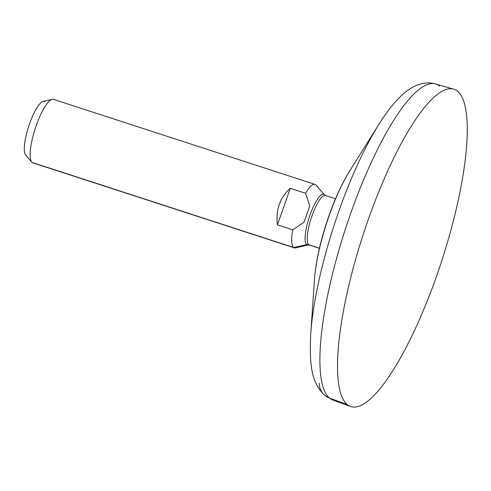 <?xml version="1.0" encoding="UTF-8"?>
<svg xmlns="http://www.w3.org/2000/svg" width="491" height="491" viewBox="0 0 491 491"><rect width="100%" height="100%" fill="white"/><g stroke="black" fill="none" stroke-linecap="round" stroke-linejoin="round"><path stroke-width="0.74" d="M347.223 404.566A166.848 41.422 108 0 0 436.579 276.083A166.848 41.422 108 0 0 457.569 91.222A166.848 41.422 108 0 0 368.213 219.704A166.848 41.422 108 0 0 347.223 404.566A166.848 41.422 108 0 0 350.464 406.45A166.848 41.422 108 0 0 438.985 269.123A166.848 41.422 108 0 0 457.569 91.222A166.848 41.422 108 0 0 453.623 89.11A166.848 41.422 108 0 0 365.329 228.076A166.848 41.422 108 0 0 347.223 404.566L329.565 398.115L347.223 404.566M319.285 383.299A16.688 16.086 -50.5 0 0 324.999 395.507L332.788 399.987A166.173 41.25 -72 0 1 329.565 398.115A166.173 41.25 108 0 0 332.788 399.987L350.464 406.45M324.999 395.507A16.688 16.086 -50.5 0 0 329.565 398.115A16.688 16.086 129.5 0 1 324.999 395.507C310.828 382.557 309.391 363.524 310.735 333.984A155.205 38.531 108 0 0 310.68 334.752M439.463 86.042A166.173 41.25 108 0 0 435.535 83.943C429.883 82.494 424.5 82.629 419.394 84.348C412.943 86.588 407.149 90.16 402.012 95.07C394.224 102.3 386.515 112.065 378.88 124.364A155.205 38.531 108 0 0 310.735 333.984A155.205 38.531 -72 0 1 378.88 124.364L349.942 170.555A80.739 20.045 108 0 0 314.492 279.606A80.739 20.045 -72 0 1 349.942 170.555C332.321 198.524 316.683 246.617 314.492 279.606L310.735 333.984M435.535 83.943A166.173 41.25 108 0 0 347.597 222.343A166.173 41.25 108 0 0 329.565 398.115A166.173 41.25 -72 0 1 347.597 222.343A166.173 41.25 -72 0 1 435.535 83.943L453.623 89.11M319.426 248.336L309.287 245.04A26.072 6.469 -72 0 1 308.729 244.727L319.451 248.213L308.729 244.727A4.173 4.02 -50.5 0 0 306.623 244.628A26.631 6.61 108 0 0 308.213 244.966L309.287 245.04A26.072 6.469 -72 0 1 308.729 244.727A26.072 6.469 -72 0 1 311.595 217.04A26.072 6.469 -72 0 1 325.41 195.455A26.072 6.469 -72 0 1 325.969 195.768M316.345 185.524A33.37 8.286 108 0 0 315.707 184.788L324.232 194.614A26.631 6.61 108 0 0 309.974 215.119A26.631 6.61 108 0 0 306.623 244.628A4.173 4.02 129.5 0 1 308.729 244.727A26.072 6.469 -72 0 1 311.595 217.04A26.072 6.469 -72 0 1 325.41 195.455L324.502 194.878A26.631 6.61 108 0 0 324.232 194.614A4.173 4.02 -50.5 0 0 324.692 195.068A4.173 4.02 129.5 0 1 324.232 194.614L315.707 184.788A33.37 8.286 -72 0 1 316.038 185.119L324.502 194.878A26.631 6.61 108 0 0 324.232 194.614A26.631 6.61 108 0 0 309.974 215.119A26.631 6.61 108 0 0 306.623 244.628A26.631 6.61 108 0 0 308.213 244.966L295.631 247.887A33.37 8.286 -72 0 1 293.636 247.458L306.623 244.628L293.636 247.458A33.37 8.286 108 0 0 294.355 247.857L32.787 162.828A33.37 8.286 -72 0 1 32.068 162.423L293.636 247.458L32.068 162.423A33.37 8.286 -72 0 1 35.739 126.985A33.37 8.286 -72 0 1 53.421 99.354L314.989 184.389A33.37 8.286 108 0 0 305.549 193.276L290.298 188.317C279.919 197.67 275.629 209.847 277.433 224.853L292.685 229.813A33.37 8.286 108 0 0 293.636 247.458A33.37 8.286 -72 0 1 292.685 229.813L277.433 224.853L290.298 188.317L305.549 193.276L309.803 205.901L304.039 222.263L292.685 229.813L304.039 222.263L309.803 205.901L305.549 193.276A33.37 8.286 -72 0 1 315.707 184.788A33.37 8.286 108 0 0 314.989 184.389M309.803 205.901L304.039 222.263L309.803 205.901M277.433 224.853C275.629 209.847 279.919 197.67 290.298 188.317L277.433 224.853M31.737 162.098L25.692 155.125A28.552 7.089 -72 0 1 28.681 126.402A28.552 7.089 -72 0 1 43.153 101.41L52.144 99.323A33.37 8.286 108 0 0 35.229 128.532A33.37 8.286 108 0 0 31.737 162.098A33.37 8.286 108 0 0 32.068 162.423A33.37 8.286 108 0 0 33.603 162.926M54.139 99.753A33.37 8.286 108 0 0 52.144 99.323M44.859 101.778A28.552 7.089 108 0 0 29.57 123.769A28.552 7.089 108 0 0 25.974 155.401M325.41 195.455L335.543 198.751"/></g></svg>
